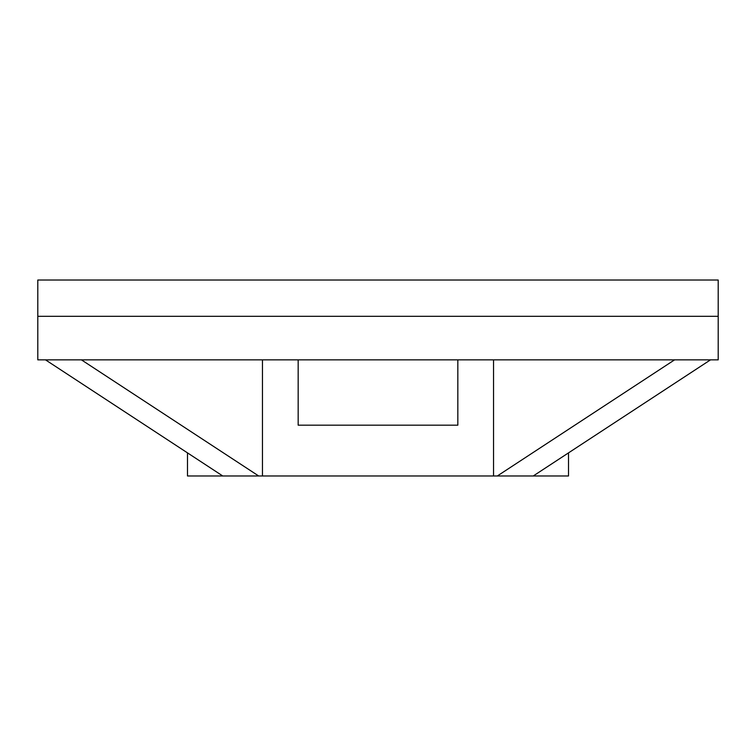 <?xml version="1.0" encoding="UTF-8"?>
<svg xmlns="http://www.w3.org/2000/svg" width="756" height="756" viewBox="0 0 756 756"><rect width="100%" height="100%" fill="white"/><g stroke="black" fill="none" stroke-linecap="round" stroke-linejoin="round"><path stroke-width="1.13" d="M37.8 316.31L718.2 316.31L37.8 316.31L37.8 280.022L718.2 280.022L718.2 359.856L37.8 359.856L37.8 316.31M298.166 425.174L457.834 425.174L298.166 425.174L298.166 359.856M262.455 359.856L262.455 475.978L187.488 475.978L187.488 452.872M457.834 359.856L457.834 425.174M493.545 359.856L493.545 475.978L262.455 475.978M568.512 452.872L568.512 475.978L493.545 475.978M674.579 359.856L497.316 475.978M710.498 359.856L533.245 475.978M45.502 359.856L222.755 475.978M81.421 359.856L258.684 475.978"/></g></svg>
